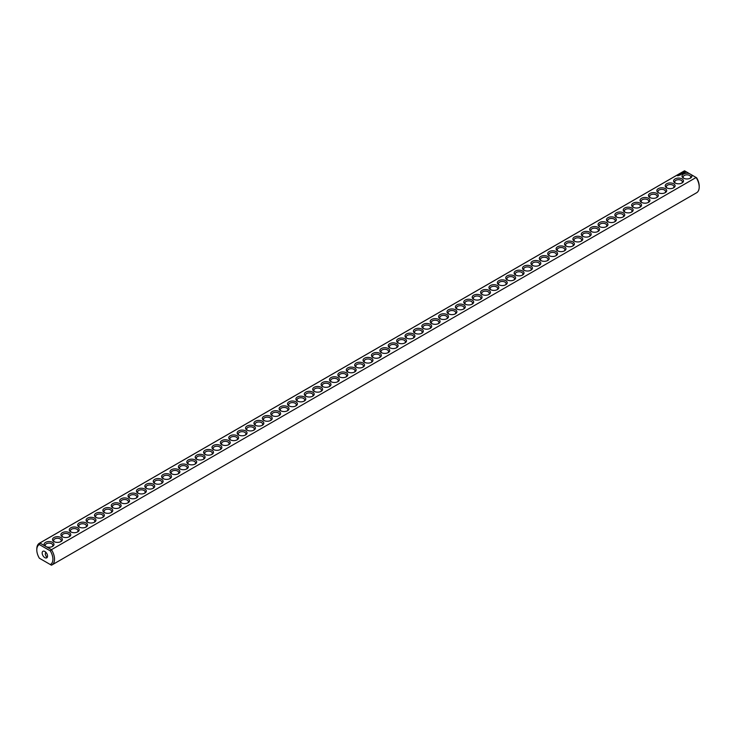 <?xml version="1.0" encoding="UTF-8"?>
<svg xmlns="http://www.w3.org/2000/svg" width="736" height="736" viewBox="0 0 736 736"><rect width="100%" height="100%" fill="white"/><g stroke="black" fill="none" stroke-linecap="round" stroke-linejoin="round"><path stroke-width="1.1" d="M39.394 543.242A12.53 7.24 -120 0 1 39.882 543.002L684.554 170.807A12.53 7.24 -120 0 0 684.066 171.046L39.394 543.242A12.53 7.24 -120 0 0 36.8 548.982L36.8 549.912A11.399 6.578 -120 0 0 39.376 558.228L50.333 564.549A11.399 6.578 -120 0 0 50.333 550.905L51.446 549.682L46.497 546.83A4.94 2.852 0 0 0 52.55 546.406A4.94 2.852 0 0 0 52.817 542.542A4.94 2.852 0 0 0 46.166 542.073A4.94 2.852 0 0 0 44.832 545.864L46.497 546.83M39.882 558.514L39.376 558.228M684.554 170.807L689.503 173.668A4.94 2.852 0 0 0 683.063 174.349A4.94 2.852 0 0 0 683.45 178.121A4.94 2.852 0 0 0 690.442 178.121A4.94 2.852 0 0 0 691.168 174.625L696.118 177.486L51.446 549.682A12.53 7.24 -120 0 1 51.934 564.954L696.606 192.758A12.53 7.24 -120 0 0 699.2 187.018A12.53 7.24 -120 0 0 696.118 177.486L696.624 177.772A11.399 6.578 -120 0 1 699.2 186.088L699.2 187.018M36.8 549.912A11.399 6.578 -120 0 1 39.376 544.576L39.882 543.002L44.832 545.864M53.958 541.558A4.94 2.852 0 0 0 60.941 541.558A4.94 2.852 0 0 0 60.941 537.528A4.94 2.852 0 0 0 53.958 537.528A4.94 2.852 0 0 0 53.958 541.558L53.958 541.558M62.348 536.71A4.94 2.852 0 0 0 69.331 536.71A4.94 2.852 0 0 0 69.331 532.68A4.94 2.852 0 0 0 62.348 532.68A4.94 2.852 0 0 0 62.348 536.71L62.348 536.71M70.739 531.87A4.94 2.852 0 0 0 77.722 531.87A4.94 2.852 0 0 0 77.722 527.832A4.94 2.852 0 0 0 70.739 527.832A4.94 2.852 0 0 0 70.739 531.87L70.739 531.87M79.138 527.022A4.94 2.852 0 0 0 86.121 527.022A4.94 2.852 0 0 0 86.121 522.992A4.94 2.852 0 0 0 79.138 522.992A4.94 2.852 0 0 0 79.138 527.022L79.138 527.022M87.529 522.174A4.94 2.852 0 0 0 94.512 522.174A4.94 2.852 0 0 0 94.512 518.144A4.94 2.852 0 0 0 87.529 518.144A4.94 2.852 0 0 0 87.529 522.174L87.529 522.174M95.919 517.325A4.94 2.852 0 0 0 102.902 517.325A4.94 2.852 0 0 0 102.902 513.296A4.94 2.852 0 0 0 95.919 513.296A4.94 2.852 0 0 0 95.919 517.325L95.919 517.325M104.319 512.486A4.94 2.852 0 0 0 111.302 512.486A4.94 2.852 0 0 0 111.302 508.447A4.94 2.852 0 0 0 104.319 508.447A4.94 2.852 0 0 0 104.319 512.486L104.319 512.486M112.709 507.638A4.94 2.852 0 0 0 119.692 507.638A4.94 2.852 0 0 0 119.692 503.608A4.94 2.852 0 0 0 112.709 503.608A4.94 2.852 0 0 0 112.709 507.638L112.709 507.638M121.1 502.789A4.94 2.852 0 0 0 128.082 502.789A4.94 2.852 0 0 0 128.082 498.76A4.94 2.852 0 0 0 121.1 498.76A4.94 2.852 0 0 0 121.1 502.789L121.1 502.789M129.499 497.95A4.94 2.852 0 0 0 136.482 497.95A4.94 2.852 0 0 0 136.482 493.911A4.94 2.852 0 0 0 129.499 493.911A4.94 2.852 0 0 0 129.499 497.95L129.499 497.95M137.89 493.102A4.94 2.852 0 0 0 144.872 493.102A4.94 2.852 0 0 0 144.872 489.072A4.94 2.852 0 0 0 137.89 489.072A4.94 2.852 0 0 0 137.89 493.102L137.89 493.102M146.28 488.253A4.94 2.852 0 0 0 153.263 488.253A4.94 2.852 0 0 0 153.263 484.224A4.94 2.852 0 0 0 146.28 484.224A4.94 2.852 0 0 0 146.28 488.253L146.28 488.253M154.68 483.405A4.94 2.852 0 0 0 161.662 483.405A4.94 2.852 0 0 0 161.662 479.375A4.94 2.852 0 0 0 154.68 479.375A4.94 2.852 0 0 0 154.68 483.405L154.68 483.405M163.07 478.566A4.94 2.852 0 0 0 170.053 478.566A4.94 2.852 0 0 0 170.053 474.527A4.94 2.852 0 0 0 163.07 474.527A4.94 2.852 0 0 0 163.07 478.566L163.07 478.566M171.46 473.717A4.94 2.852 0 0 0 178.443 473.717A4.94 2.852 0 0 0 178.443 469.688A4.94 2.852 0 0 0 171.46 469.688A4.94 2.852 0 0 0 171.46 473.717L171.46 473.717M179.86 468.869A4.94 2.852 0 0 0 186.843 468.869A4.94 2.852 0 0 0 186.843 464.839A4.94 2.852 0 0 0 179.86 464.839A4.94 2.852 0 0 0 179.86 468.869L179.86 468.869M188.25 464.02A4.94 2.852 0 0 0 195.233 464.02A4.94 2.852 0 0 0 195.233 459.991A4.94 2.852 0 0 0 188.25 459.991A4.94 2.852 0 0 0 188.25 464.02L188.25 464.02M196.641 459.181A4.94 2.852 0 0 0 203.624 459.181A4.94 2.852 0 0 0 203.624 455.152A4.94 2.852 0 0 0 196.641 455.152A4.94 2.852 0 0 0 196.641 459.181L196.641 459.181M205.031 454.333A4.94 2.852 0 0 0 212.023 454.333A4.94 2.852 0 0 0 212.023 450.303A4.94 2.852 0 0 0 205.031 450.303A4.94 2.852 0 0 0 205.031 454.333L205.031 454.333M213.431 449.484A4.94 2.852 0 0 0 220.414 449.484A4.94 2.852 0 0 0 220.414 445.455A4.94 2.852 0 0 0 213.431 445.455A4.94 2.852 0 0 0 213.431 449.484L213.431 449.484M221.821 444.645A4.94 2.852 0 0 0 228.804 444.645A4.94 2.852 0 0 0 228.804 440.606A4.94 2.852 0 0 0 221.821 440.606A4.94 2.852 0 0 0 221.821 444.645L221.821 444.645M230.212 439.797A4.94 2.852 0 0 0 237.194 439.797A4.94 2.852 0 0 0 237.194 435.767A4.94 2.852 0 0 0 230.212 435.767A4.94 2.852 0 0 0 230.212 439.797L230.212 439.797M238.611 434.948A4.94 2.852 0 0 0 245.594 434.948A4.94 2.852 0 0 0 245.594 430.919A4.94 2.852 0 0 0 238.611 430.919A4.94 2.852 0 0 0 238.611 434.948L238.611 434.948M247.002 430.1A4.94 2.852 0 0 0 253.984 430.1A4.94 2.852 0 0 0 253.984 426.07A4.94 2.852 0 0 0 247.002 426.07A4.94 2.852 0 0 0 247.002 430.1L247.002 430.1M255.392 425.261A4.94 2.852 0 0 0 262.375 425.261A4.94 2.852 0 0 0 262.375 421.222A4.94 2.852 0 0 0 255.392 421.222A4.94 2.852 0 0 0 255.392 425.261L255.392 425.261M263.792 420.412A4.94 2.852 0 0 0 270.774 420.412A4.94 2.852 0 0 0 270.774 416.383A4.94 2.852 0 0 0 263.792 416.383A4.94 2.852 0 0 0 263.792 420.412L263.792 420.412M272.182 415.564A4.94 2.852 0 0 0 279.165 415.564A4.94 2.852 0 0 0 279.165 411.534A4.94 2.852 0 0 0 272.182 411.534A4.94 2.852 0 0 0 272.182 415.564L272.182 415.564M280.572 410.725A4.94 2.852 0 0 0 287.555 410.725A4.94 2.852 0 0 0 287.555 406.686A4.94 2.852 0 0 0 280.572 406.686A4.94 2.852 0 0 0 280.572 410.725L280.572 410.725M288.972 405.876A4.94 2.852 0 0 0 295.955 405.876A4.94 2.852 0 0 0 295.955 401.847A4.94 2.852 0 0 0 288.972 401.847A4.94 2.852 0 0 0 288.972 405.876L288.972 405.876M297.362 401.028A4.94 2.852 0 0 0 304.345 401.028A4.94 2.852 0 0 0 304.345 396.998A4.94 2.852 0 0 0 297.362 396.998A4.94 2.852 0 0 0 297.362 401.028L297.362 401.028M305.753 396.18A4.94 2.852 0 0 0 312.736 396.18A4.94 2.852 0 0 0 312.736 392.15A4.94 2.852 0 0 0 305.753 392.15A4.94 2.852 0 0 0 305.753 396.18L305.753 396.18M314.152 391.34A4.94 2.852 0 0 0 321.135 391.34A4.94 2.852 0 0 0 321.135 387.302A4.94 2.852 0 0 0 314.152 387.302A4.94 2.852 0 0 0 314.152 391.34L314.152 391.34M322.543 386.492A4.94 2.852 0 0 0 329.526 386.492A4.94 2.852 0 0 0 329.526 382.462A4.94 2.852 0 0 0 322.543 382.462A4.94 2.852 0 0 0 322.543 386.492L322.543 386.492M330.933 381.644A4.94 2.852 0 0 0 337.916 381.644A4.94 2.852 0 0 0 337.916 377.614A4.94 2.852 0 0 0 330.933 377.614A4.94 2.852 0 0 0 330.933 381.644L330.933 381.644M339.333 376.804A4.94 2.852 0 0 0 346.316 376.804A4.94 2.852 0 0 0 346.316 372.766A4.94 2.852 0 0 0 339.333 372.766A4.94 2.852 0 0 0 339.333 376.804L339.333 376.804M347.723 371.956A4.94 2.852 0 0 0 354.706 371.956A4.94 2.852 0 0 0 354.706 367.926A4.94 2.852 0 0 0 347.723 367.926A4.94 2.852 0 0 0 347.723 371.956L347.723 371.956M356.114 367.108A4.94 2.852 0 0 0 363.096 367.108A4.94 2.852 0 0 0 363.096 363.078A4.94 2.852 0 0 0 356.114 363.078A4.94 2.852 0 0 0 356.114 367.108L356.114 367.108M364.504 362.259A4.94 2.852 0 0 0 371.496 362.259A4.94 2.852 0 0 0 371.496 358.23A4.94 2.852 0 0 0 364.504 358.23A4.94 2.852 0 0 0 364.504 362.259L364.504 362.259M678.187 175.775L677.414 175.665L678.187 175.775M678.288 175.288L678.942 175.343L678.288 175.242M680.395 174.883L679.65 174.46L680.386 174.837M679.724 175.269L678.988 174.837L679.724 175.269M680.598 174.763L681.012 174.478L680.276 174.101L680.598 174.763M681.104 173.954L681.84 174L680.524 173.954L681.223 174.377M682.484 173.678L681.334 173.484L682.484 173.632M683.082 173.236L682.18 172.997L683.082 173.328M683.716 172.85L682.631 172.85L683.716 172.85M685.29 172.353L684.811 171.626L683.569 171.902L684.038 172.62L685.29 172.353M372.904 357.42A4.94 2.852 0 0 0 379.886 357.42A4.94 2.852 0 0 0 379.886 353.381A4.94 2.852 0 0 0 372.904 353.381A4.94 2.852 0 0 0 372.904 357.42L372.904 357.42M381.294 352.572A4.94 2.852 0 0 0 388.277 352.572A4.94 2.852 0 0 0 388.277 348.542A4.94 2.852 0 0 0 381.294 348.542A4.94 2.852 0 0 0 381.294 352.572L381.294 352.572M389.684 347.723A4.94 2.852 0 0 0 396.667 347.723A4.94 2.852 0 0 0 396.667 343.694A4.94 2.852 0 0 0 389.684 343.694A4.94 2.852 0 0 0 389.684 347.723L389.684 347.723M398.084 342.875A4.94 2.852 0 0 0 405.067 342.875A4.94 2.852 0 0 0 405.067 338.845A4.94 2.852 0 0 0 398.084 338.845A4.94 2.852 0 0 0 398.084 342.875L398.084 342.875M406.474 338.036A4.94 2.852 0 0 0 413.457 338.036A4.94 2.852 0 0 0 413.457 334.006A4.94 2.852 0 0 0 406.474 334.006A4.94 2.852 0 0 0 406.474 338.036L406.474 338.036M414.865 333.187A4.94 2.852 0 0 0 421.848 333.187A4.94 2.852 0 0 0 421.848 329.158A4.94 2.852 0 0 0 414.865 329.158A4.94 2.852 0 0 0 414.865 333.187L414.865 333.187M423.264 328.339A4.94 2.852 0 0 0 430.247 328.339A4.94 2.852 0 0 0 430.247 324.309A4.94 2.852 0 0 0 423.264 324.309A4.94 2.852 0 0 0 423.264 328.339L423.264 328.339M431.655 323.5A4.94 2.852 0 0 0 438.638 323.5A4.94 2.852 0 0 0 438.638 319.461A4.94 2.852 0 0 0 431.655 319.461A4.94 2.852 0 0 0 431.655 323.5L431.655 323.5M440.045 318.651A4.94 2.852 0 0 0 447.028 318.651A4.94 2.852 0 0 0 447.028 314.622A4.94 2.852 0 0 0 440.045 314.622A4.94 2.852 0 0 0 440.045 318.651L440.045 318.651M448.445 313.803A4.94 2.852 0 0 0 455.428 313.803A4.94 2.852 0 0 0 455.428 309.773A4.94 2.852 0 0 0 448.445 309.773A4.94 2.852 0 0 0 448.445 313.803L448.445 313.803M456.835 308.954A4.94 2.852 0 0 0 463.818 308.954A4.94 2.852 0 0 0 463.818 304.925A4.94 2.852 0 0 0 456.835 304.925A4.94 2.852 0 0 0 456.835 308.954L456.835 308.954M465.226 304.115A4.94 2.852 0 0 0 472.208 304.115A4.94 2.852 0 0 0 472.208 300.076A4.94 2.852 0 0 0 465.226 300.076A4.94 2.852 0 0 0 465.226 304.115L465.226 304.115M473.625 299.267A4.94 2.852 0 0 0 480.608 299.267A4.94 2.852 0 0 0 480.608 295.237A4.94 2.852 0 0 0 473.625 295.237A4.94 2.852 0 0 0 473.625 299.267L473.625 299.267M482.016 294.418A4.94 2.852 0 0 0 488.998 294.418A4.94 2.852 0 0 0 488.998 290.389A4.94 2.852 0 0 0 482.016 290.389A4.94 2.852 0 0 0 482.016 294.418L482.016 294.418M490.406 289.579A4.94 2.852 0 0 0 497.389 289.579A4.94 2.852 0 0 0 497.389 285.54A4.94 2.852 0 0 0 490.406 285.54A4.94 2.852 0 0 0 490.406 289.579L490.406 289.579M498.806 284.731A4.94 2.852 0 0 0 505.788 284.731A4.94 2.852 0 0 0 505.788 280.701A4.94 2.852 0 0 0 498.806 280.701A4.94 2.852 0 0 0 498.806 284.731L498.806 284.731M507.196 279.882A4.94 2.852 0 0 0 514.179 279.882A4.94 2.852 0 0 0 514.179 275.853A4.94 2.852 0 0 0 507.196 275.853A4.94 2.852 0 0 0 507.196 279.882L507.196 279.882M515.586 275.034A4.94 2.852 0 0 0 522.569 275.034A4.94 2.852 0 0 0 522.569 271.004A4.94 2.852 0 0 0 515.586 271.004A4.94 2.852 0 0 0 515.586 275.034L515.586 275.034M523.977 270.195A4.94 2.852 0 0 0 530.969 270.195A4.94 2.852 0 0 0 530.969 266.156A4.94 2.852 0 0 0 523.977 266.156A4.94 2.852 0 0 0 523.977 270.195L523.977 270.195M532.376 265.346A4.94 2.852 0 0 0 539.359 265.346A4.94 2.852 0 0 0 539.359 261.317A4.94 2.852 0 0 0 532.376 261.317A4.94 2.852 0 0 0 532.376 265.346L532.376 265.346M540.767 260.498A4.94 2.852 0 0 0 547.75 260.498A4.94 2.852 0 0 0 547.75 256.468A4.94 2.852 0 0 0 540.767 256.468A4.94 2.852 0 0 0 540.767 260.498L540.767 260.498M549.157 255.65A4.94 2.852 0 0 0 556.14 255.65A4.94 2.852 0 0 0 556.14 251.62A4.94 2.852 0 0 0 549.157 251.62A4.94 2.852 0 0 0 549.157 255.65L549.157 255.65M557.557 250.81A4.94 2.852 0 0 0 564.54 250.81A4.94 2.852 0 0 0 564.54 246.781A4.94 2.852 0 0 0 557.557 246.781A4.94 2.852 0 0 0 557.557 250.81L557.557 250.81M565.947 245.962A4.94 2.852 0 0 0 572.93 245.962A4.94 2.852 0 0 0 572.93 241.932A4.94 2.852 0 0 0 565.947 241.932A4.94 2.852 0 0 0 565.947 245.962L565.947 245.962M574.338 241.114A4.94 2.852 0 0 0 581.32 241.114A4.94 2.852 0 0 0 581.32 237.084A4.94 2.852 0 0 0 574.338 237.084A4.94 2.852 0 0 0 574.338 241.114L574.338 241.114M582.737 236.274A4.94 2.852 0 0 0 589.72 236.274A4.94 2.852 0 0 0 589.72 232.236A4.94 2.852 0 0 0 582.737 232.236A4.94 2.852 0 0 0 582.737 236.274L582.737 236.274M591.128 231.426A4.94 2.852 0 0 0 598.11 231.426A4.94 2.852 0 0 0 598.11 227.396A4.94 2.852 0 0 0 591.128 227.396A4.94 2.852 0 0 0 591.128 231.426L591.128 231.426M599.518 226.578A4.94 2.852 0 0 0 606.501 226.578A4.94 2.852 0 0 0 606.501 222.548A4.94 2.852 0 0 0 599.518 222.548A4.94 2.852 0 0 0 599.518 226.578L599.518 226.578M607.918 221.729A4.94 2.852 0 0 0 614.9 221.729A4.94 2.852 0 0 0 614.9 217.7A4.94 2.852 0 0 0 607.918 217.7A4.94 2.852 0 0 0 607.918 221.729L607.918 221.729M616.308 216.89A4.94 2.852 0 0 0 623.291 216.89A4.94 2.852 0 0 0 623.291 212.851A4.94 2.852 0 0 0 616.308 212.851A4.94 2.852 0 0 0 616.308 216.89L616.308 216.89M624.698 212.042A4.94 2.852 0 0 0 631.681 212.042A4.94 2.852 0 0 0 631.681 208.012A4.94 2.852 0 0 0 624.698 208.012A4.94 2.852 0 0 0 624.698 212.042L624.698 212.042M633.098 207.193A4.94 2.852 0 0 0 640.081 207.193A4.94 2.852 0 0 0 640.081 203.164A4.94 2.852 0 0 0 633.098 203.164A4.94 2.852 0 0 0 633.098 207.193L633.098 207.193M641.488 202.354A4.94 2.852 0 0 0 648.471 202.354A4.94 2.852 0 0 0 648.471 198.315A4.94 2.852 0 0 0 641.488 198.315A4.94 2.852 0 0 0 641.488 202.354L641.488 202.354M649.879 197.506A4.94 2.852 0 0 0 656.862 197.506A4.94 2.852 0 0 0 656.862 193.476A4.94 2.852 0 0 0 649.879 193.476A4.94 2.852 0 0 0 649.879 197.506L649.879 197.506M658.278 192.657A4.94 2.852 0 0 0 665.261 192.657A4.94 2.852 0 0 0 665.261 188.628A4.94 2.852 0 0 0 658.278 188.628A4.94 2.852 0 0 0 658.278 192.657L658.278 192.657M666.669 187.809A4.94 2.852 0 0 0 673.652 187.809A4.94 2.852 0 0 0 673.652 183.779A4.94 2.852 0 0 0 666.669 183.779A4.94 2.852 0 0 0 666.669 187.809L666.669 187.809M675.059 182.97A4.94 2.852 0 0 0 682.042 182.97A4.94 2.852 0 0 0 682.042 178.931A4.94 2.852 0 0 0 675.059 178.931A4.94 2.852 0 0 0 675.059 182.97L675.059 182.97M46.497 562.332L44.832 561.375M689.503 173.668L691.168 174.625M689.982 178.351A3.8 2.19 0 0 0 690.745 177.036A3.8 2.19 0 0 0 686.946 174.846A3.8 2.19 0 0 0 683.146 177.036A3.8 2.19 0 0 0 683.91 178.351M39.376 544.576L50.333 550.905M52.09 546.636A3.8 2.19 0 0 0 52.854 545.321A3.8 2.19 0 0 0 49.054 543.122A3.8 2.19 0 0 0 45.255 545.321A3.8 2.19 0 0 0 46.037 546.646M50.333 564.549L51.446 565.193A12.53 7.24 -120 0 0 51.934 564.954M60.481 541.788A3.8 2.19 0 0 0 61.244 540.472A3.8 2.19 0 0 0 57.445 538.283A3.8 2.19 0 0 0 53.645 540.472A3.8 2.19 0 0 0 54.409 541.788M68.88 536.949A3.8 2.19 0 0 0 69.635 535.624A3.8 2.19 0 0 0 65.844 533.434A3.8 2.19 0 0 0 62.045 535.624A3.8 2.19 0 0 0 62.808 536.949M77.271 532.1A3.8 2.19 0 0 0 78.034 530.785A3.8 2.19 0 0 0 74.235 528.586A3.8 2.19 0 0 0 70.435 530.785A3.8 2.19 0 0 0 71.199 532.1M85.661 527.252A3.8 2.19 0 0 0 86.425 525.936A3.8 2.19 0 0 0 82.625 523.747A3.8 2.19 0 0 0 78.826 525.936A3.8 2.19 0 0 0 79.589 527.252M94.061 522.404A3.8 2.19 0 0 0 94.815 521.088A3.8 2.19 0 0 0 91.025 518.898A3.8 2.19 0 0 0 87.225 521.088A3.8 2.19 0 0 0 87.989 522.404M102.451 517.564A3.8 2.19 0 0 0 103.215 516.24A3.8 2.19 0 0 0 99.415 514.05A3.8 2.19 0 0 0 95.616 516.24A3.8 2.19 0 0 0 96.379 517.564M110.842 512.716A3.8 2.19 0 0 0 111.605 511.4A3.8 2.19 0 0 0 107.806 509.202A3.8 2.19 0 0 0 104.006 511.4A3.8 2.19 0 0 0 104.77 512.716M119.232 507.868A3.8 2.19 0 0 0 119.996 506.552A3.8 2.19 0 0 0 116.205 504.362A3.8 2.19 0 0 0 112.406 506.552A3.8 2.19 0 0 0 113.169 507.868M127.632 503.028A3.8 2.19 0 0 0 128.395 501.704A3.8 2.19 0 0 0 124.596 499.514A3.8 2.19 0 0 0 120.796 501.704A3.8 2.19 0 0 0 121.56 503.028M136.022 498.18A3.8 2.19 0 0 0 136.786 496.864A3.8 2.19 0 0 0 132.986 494.666A3.8 2.19 0 0 0 129.186 496.864A3.8 2.19 0 0 0 129.95 498.18M144.412 493.332A3.8 2.19 0 0 0 145.176 492.016A3.8 2.19 0 0 0 141.376 489.817A3.8 2.19 0 0 0 137.586 492.016A3.8 2.19 0 0 0 138.34 493.332M152.812 488.483A3.8 2.19 0 0 0 153.576 487.168A3.8 2.19 0 0 0 149.776 484.978A3.8 2.19 0 0 0 145.976 487.168A3.8 2.19 0 0 0 146.74 488.483M161.202 483.644A3.8 2.19 0 0 0 161.966 482.319A3.8 2.19 0 0 0 158.166 480.13A3.8 2.19 0 0 0 154.367 482.319A3.8 2.19 0 0 0 155.13 483.644M169.593 478.796A3.8 2.19 0 0 0 170.356 477.48A3.8 2.19 0 0 0 166.557 475.281A3.8 2.19 0 0 0 162.766 477.48A3.8 2.19 0 0 0 163.521 478.796M177.992 473.947A3.8 2.19 0 0 0 178.756 472.632A3.8 2.19 0 0 0 174.956 470.442A3.8 2.19 0 0 0 171.157 472.632A3.8 2.19 0 0 0 171.92 473.947M186.383 469.099A3.8 2.19 0 0 0 187.146 467.783A3.8 2.19 0 0 0 183.347 465.594A3.8 2.19 0 0 0 179.547 467.783A3.8 2.19 0 0 0 180.311 469.099M194.773 464.26A3.8 2.19 0 0 0 195.537 462.944A3.8 2.19 0 0 0 191.737 460.745A3.8 2.19 0 0 0 187.938 462.944A3.8 2.19 0 0 0 188.701 464.26M203.173 459.411A3.8 2.19 0 0 0 203.936 458.096A3.8 2.19 0 0 0 200.137 455.897A3.8 2.19 0 0 0 196.337 458.096A3.8 2.19 0 0 0 197.101 459.411M211.563 454.563A3.8 2.19 0 0 0 212.327 453.247A3.8 2.19 0 0 0 208.527 451.058A3.8 2.19 0 0 0 204.728 453.247A3.8 2.19 0 0 0 205.491 454.563M219.954 449.724A3.8 2.19 0 0 0 220.717 448.399A3.8 2.19 0 0 0 216.918 446.209A3.8 2.19 0 0 0 213.118 448.399A3.8 2.19 0 0 0 213.882 449.724M228.353 444.875A3.8 2.19 0 0 0 229.108 443.56A3.8 2.19 0 0 0 225.317 441.361A3.8 2.19 0 0 0 221.518 443.56A3.8 2.19 0 0 0 222.281 444.875M236.744 440.027A3.8 2.19 0 0 0 237.507 438.711A3.8 2.19 0 0 0 233.708 436.522A3.8 2.19 0 0 0 229.908 438.711A3.8 2.19 0 0 0 230.672 440.027M245.134 435.178A3.8 2.19 0 0 0 245.898 433.863A3.8 2.19 0 0 0 242.098 431.673A3.8 2.19 0 0 0 238.298 433.863A3.8 2.19 0 0 0 239.062 435.178M253.534 430.339A3.8 2.19 0 0 0 254.288 429.014A3.8 2.19 0 0 0 250.498 426.825A3.8 2.19 0 0 0 246.698 429.014A3.8 2.19 0 0 0 247.462 430.339M261.924 425.491A3.8 2.19 0 0 0 262.688 424.175A3.8 2.19 0 0 0 258.888 421.976A3.8 2.19 0 0 0 255.088 424.175A3.8 2.19 0 0 0 255.852 425.491M270.314 420.642A3.8 2.19 0 0 0 271.078 419.327A3.8 2.19 0 0 0 267.278 417.137A3.8 2.19 0 0 0 263.479 419.327A3.8 2.19 0 0 0 264.242 420.642M278.705 415.803A3.8 2.19 0 0 0 279.468 414.478A3.8 2.19 0 0 0 275.678 412.289A3.8 2.19 0 0 0 271.878 414.478A3.8 2.19 0 0 0 272.642 415.803M287.104 410.955A3.8 2.19 0 0 0 287.868 409.639A3.8 2.19 0 0 0 284.068 407.44A3.8 2.19 0 0 0 280.269 409.639A3.8 2.19 0 0 0 281.032 410.955M295.495 406.106A3.8 2.19 0 0 0 296.258 404.791A3.8 2.19 0 0 0 292.459 402.592A3.8 2.19 0 0 0 288.659 404.791A3.8 2.19 0 0 0 289.423 406.106M303.885 401.258A3.8 2.19 0 0 0 304.649 399.942A3.8 2.19 0 0 0 300.849 397.753A3.8 2.19 0 0 0 297.059 399.942A3.8 2.19 0 0 0 297.813 401.258M312.285 396.419A3.8 2.19 0 0 0 313.048 395.094A3.8 2.19 0 0 0 309.249 392.904A3.8 2.19 0 0 0 305.449 395.094A3.8 2.19 0 0 0 306.213 396.419M320.675 391.57A3.8 2.19 0 0 0 321.439 390.255A3.8 2.19 0 0 0 317.639 388.056A3.8 2.19 0 0 0 313.84 390.255A3.8 2.19 0 0 0 314.603 391.57M329.066 386.722A3.8 2.19 0 0 0 329.829 385.406A3.8 2.19 0 0 0 326.03 383.217A3.8 2.19 0 0 0 322.239 385.406A3.8 2.19 0 0 0 322.994 386.722M337.465 381.883A3.8 2.19 0 0 0 338.229 380.558A3.8 2.19 0 0 0 334.429 378.368A3.8 2.19 0 0 0 330.63 380.558A3.8 2.19 0 0 0 331.393 381.883M345.856 377.034A3.8 2.19 0 0 0 346.619 375.719A3.8 2.19 0 0 0 342.82 373.52A3.8 2.19 0 0 0 339.02 375.719A3.8 2.19 0 0 0 339.784 377.034M354.246 372.186A3.8 2.19 0 0 0 355.01 370.87A3.8 2.19 0 0 0 351.21 368.672A3.8 2.19 0 0 0 347.42 370.87A3.8 2.19 0 0 0 348.174 372.186M362.646 367.338A3.8 2.19 0 0 0 363.409 366.022A3.8 2.19 0 0 0 359.61 363.832A3.8 2.19 0 0 0 355.81 366.022A3.8 2.19 0 0 0 356.574 367.338M371.036 362.498A3.8 2.19 0 0 0 371.8 361.174A3.8 2.19 0 0 0 368 358.984A3.8 2.19 0 0 0 364.2 361.174A3.8 2.19 0 0 0 364.964 362.498M685.207 171.819L683.652 171.819M684.425 171.69L684.894 172.123L684.103 172.472L684.425 171.856M379.426 357.65A3.8 2.19 0 0 0 380.19 356.334A3.8 2.19 0 0 0 376.39 354.136A3.8 2.19 0 0 0 372.591 356.334A3.8 2.19 0 0 0 373.354 357.65M387.826 352.802A3.8 2.19 0 0 0 388.58 351.486A3.8 2.19 0 0 0 384.79 349.296A3.8 2.19 0 0 0 380.99 351.486A3.8 2.19 0 0 0 381.754 352.802M396.216 347.953A3.8 2.19 0 0 0 396.98 346.638A3.8 2.19 0 0 0 393.18 344.448A3.8 2.19 0 0 0 389.381 346.638A3.8 2.19 0 0 0 390.144 347.953M404.607 343.114A3.8 2.19 0 0 0 405.37 341.789A3.8 2.19 0 0 0 401.571 339.6A3.8 2.19 0 0 0 397.771 341.789A3.8 2.19 0 0 0 398.535 343.114M413.006 338.266A3.8 2.19 0 0 0 413.761 336.95A3.8 2.19 0 0 0 409.97 334.751A3.8 2.19 0 0 0 406.171 336.95A3.8 2.19 0 0 0 406.934 338.266M421.397 333.417A3.8 2.19 0 0 0 422.16 332.102A3.8 2.19 0 0 0 418.361 329.912A3.8 2.19 0 0 0 414.561 332.102A3.8 2.19 0 0 0 415.325 333.417M429.787 328.578A3.8 2.19 0 0 0 430.551 327.253A3.8 2.19 0 0 0 426.751 325.064A3.8 2.19 0 0 0 422.952 327.253A3.8 2.19 0 0 0 423.715 328.578M438.187 323.73A3.8 2.19 0 0 0 438.941 322.414A3.8 2.19 0 0 0 435.151 320.215A3.8 2.19 0 0 0 431.351 322.414A3.8 2.19 0 0 0 432.115 323.73M446.577 318.881A3.8 2.19 0 0 0 447.341 317.566A3.8 2.19 0 0 0 443.541 315.376A3.8 2.19 0 0 0 439.742 317.566A3.8 2.19 0 0 0 440.505 318.881M454.968 314.033A3.8 2.19 0 0 0 455.731 312.717A3.8 2.19 0 0 0 451.932 310.528A3.8 2.19 0 0 0 448.132 312.717A3.8 2.19 0 0 0 448.896 314.033M463.358 309.194A3.8 2.19 0 0 0 464.122 307.869A3.8 2.19 0 0 0 460.322 305.679A3.8 2.19 0 0 0 456.532 307.869A3.8 2.19 0 0 0 457.295 309.194M471.758 304.345A3.8 2.19 0 0 0 472.521 303.03A3.8 2.19 0 0 0 468.722 300.831A3.8 2.19 0 0 0 464.922 303.03A3.8 2.19 0 0 0 465.686 304.345M480.148 299.497A3.8 2.19 0 0 0 480.912 298.181A3.8 2.19 0 0 0 477.112 295.992A3.8 2.19 0 0 0 473.312 298.181A3.8 2.19 0 0 0 474.076 299.497M488.538 294.658A3.8 2.19 0 0 0 489.302 293.333A3.8 2.19 0 0 0 485.502 291.143A3.8 2.19 0 0 0 481.712 293.333A3.8 2.19 0 0 0 482.466 294.658M496.938 289.809A3.8 2.19 0 0 0 497.702 288.494A3.8 2.19 0 0 0 493.902 286.295A3.8 2.19 0 0 0 490.102 288.494A3.8 2.19 0 0 0 490.866 289.809M505.328 284.961A3.8 2.19 0 0 0 506.092 283.645A3.8 2.19 0 0 0 502.292 281.446A3.8 2.19 0 0 0 498.493 283.645A3.8 2.19 0 0 0 499.256 284.961M513.719 280.112A3.8 2.19 0 0 0 514.482 278.797A3.8 2.19 0 0 0 510.683 276.607A3.8 2.19 0 0 0 506.892 278.797A3.8 2.19 0 0 0 507.647 280.112M522.118 275.273A3.8 2.19 0 0 0 522.882 273.948A3.8 2.19 0 0 0 519.082 271.759A3.8 2.19 0 0 0 515.283 273.948A3.8 2.19 0 0 0 516.046 275.273M530.509 270.425A3.8 2.19 0 0 0 531.272 269.109A3.8 2.19 0 0 0 527.473 266.91A3.8 2.19 0 0 0 523.673 269.109A3.8 2.19 0 0 0 524.437 270.425M538.899 265.576A3.8 2.19 0 0 0 539.663 264.261A3.8 2.19 0 0 0 535.863 262.071A3.8 2.19 0 0 0 532.064 264.261A3.8 2.19 0 0 0 532.827 265.576M547.299 260.728A3.8 2.19 0 0 0 548.062 259.412A3.8 2.19 0 0 0 544.263 257.223A3.8 2.19 0 0 0 540.463 259.412A3.8 2.19 0 0 0 541.227 260.728M555.689 255.889A3.8 2.19 0 0 0 556.453 254.573A3.8 2.19 0 0 0 552.653 252.374A3.8 2.19 0 0 0 548.854 254.573A3.8 2.19 0 0 0 549.617 255.889M564.08 251.04A3.8 2.19 0 0 0 564.843 249.725A3.8 2.19 0 0 0 561.044 247.526A3.8 2.19 0 0 0 557.244 249.725A3.8 2.19 0 0 0 558.008 251.04M572.479 246.192A3.8 2.19 0 0 0 573.234 244.876A3.8 2.19 0 0 0 569.443 242.687A3.8 2.19 0 0 0 565.644 244.876A3.8 2.19 0 0 0 566.407 246.192M580.87 241.353A3.8 2.19 0 0 0 581.633 240.028A3.8 2.19 0 0 0 577.834 237.838A3.8 2.19 0 0 0 574.034 240.028A3.8 2.19 0 0 0 574.798 241.353M589.26 236.504A3.8 2.19 0 0 0 590.024 235.189A3.8 2.19 0 0 0 586.224 232.99A3.8 2.19 0 0 0 582.424 235.189A3.8 2.19 0 0 0 583.188 236.504M597.66 231.656A3.8 2.19 0 0 0 598.414 230.34A3.8 2.19 0 0 0 594.624 228.151A3.8 2.19 0 0 0 590.824 230.34A3.8 2.19 0 0 0 591.588 231.656M606.05 226.808A3.8 2.19 0 0 0 606.814 225.492A3.8 2.19 0 0 0 603.014 223.302A3.8 2.19 0 0 0 599.214 225.492A3.8 2.19 0 0 0 599.978 226.808M614.44 221.968A3.8 2.19 0 0 0 615.204 220.644A3.8 2.19 0 0 0 611.404 218.454A3.8 2.19 0 0 0 607.605 220.644A3.8 2.19 0 0 0 608.368 221.968M622.831 217.12A3.8 2.19 0 0 0 623.594 215.804A3.8 2.19 0 0 0 619.795 213.606A3.8 2.19 0 0 0 616.004 215.804A3.8 2.19 0 0 0 616.768 217.12M631.23 212.272A3.8 2.19 0 0 0 631.994 210.956A3.8 2.19 0 0 0 628.194 208.766A3.8 2.19 0 0 0 624.395 210.956A3.8 2.19 0 0 0 625.158 212.272M639.621 207.432A3.8 2.19 0 0 0 640.384 206.108A3.8 2.19 0 0 0 636.585 203.918A3.8 2.19 0 0 0 632.785 206.108A3.8 2.19 0 0 0 633.549 207.432M648.011 202.584A3.8 2.19 0 0 0 648.775 201.268A3.8 2.19 0 0 0 644.975 199.07A3.8 2.19 0 0 0 641.185 201.268A3.8 2.19 0 0 0 641.939 202.584M656.411 197.736A3.8 2.19 0 0 0 657.174 196.42A3.8 2.19 0 0 0 653.375 194.221A3.8 2.19 0 0 0 649.575 196.42A3.8 2.19 0 0 0 650.339 197.736M664.801 192.887A3.8 2.19 0 0 0 665.565 191.572A3.8 2.19 0 0 0 661.765 189.382A3.8 2.19 0 0 0 657.966 191.572A3.8 2.19 0 0 0 658.729 192.887M673.192 188.048A3.8 2.19 0 0 0 673.955 186.723A3.8 2.19 0 0 0 670.156 184.534A3.8 2.19 0 0 0 666.365 186.723A3.8 2.19 0 0 0 667.12 188.048M681.591 183.2A3.8 2.19 0 0 0 682.355 181.884A3.8 2.19 0 0 0 678.555 179.685A3.8 2.19 0 0 0 674.756 181.884A3.8 2.19 0 0 0 675.519 183.2M47.546 556.112A3.8 2.19 -120 0 0 45.89 552.294A3.8 2.19 -120 0 0 42.955 551.273A3.8 2.19 -120 0 0 42.955 555.662A3.8 2.19 -120 0 0 46.754 557.851A3.8 2.19 -120 0 0 47.546 556.112M47.398 557.042L46.368 556.793L45.255 554.337L45.678 552.083"/></g></svg>
